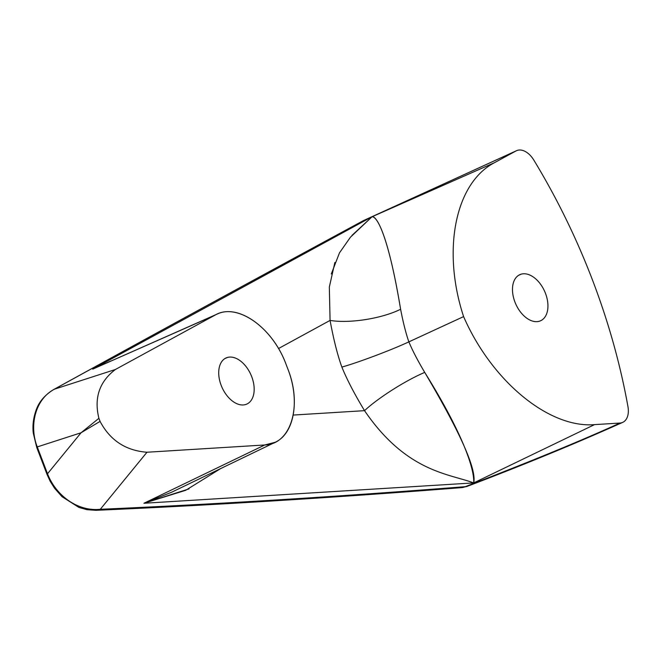 <?xml version="1.0" encoding="UTF-8"?>
<svg xmlns="http://www.w3.org/2000/svg" width="661" height="661" viewBox="0 0 661 661"><rect width="100%" height="100%" fill="white"/><g stroke="black" fill="none" stroke-linecap="round" stroke-linejoin="round"><path stroke-width="0.99" d="M516.547 150.675L363.955 220.361A19.45 8.287 65.1 0 0 363.649 220.518L516.026 150.939A19.45 12.138 -114.2 0 1 533.807 160.069A464.857 290.039 65.8 0 1 627.95 406.606A464.857 290.039 65.8 0 0 533.807 160.069A19.45 12.138 65.8 0 0 516.026 150.939L494.502 162.68C455.239 182.998 441.755 250.164 463.601 316.602C491.801 381.232 548.936 428.369 594.528 424.626L619.935 423.057A19.45 12.138 65.8 0 0 627.95 406.606A19.45 12.138 -114.2 0 1 622.802 422.329A19.45 12.138 -114.2 0 1 619.935 423.057C582.258 440.284 530.709 461.485 465.278 486.67C338.176 496.651 216.511 504.194 100.29 509.292L146.982 452.24L264.764 444.977L143.933 503.261L473.689 482.91C474.648 470.186 463.972 435.417 424.726 372.399A48.625 8.056 -31.9 0 0 364.533 410.663C354.569 394.204 347.008 379.678 341.869 367.078C337.556 355.155 333.623 339.597 330.07 320.411L329.335 287.023L334.871 262.475M539.211 321.271A25.283 15.773 -114.2 0 1 514.936 302.036A25.283 15.773 -114.2 0 1 521.215 274.15A25.283 15.773 -114.2 0 1 545.49 293.377A25.283 15.773 -114.2 0 1 539.211 321.271A25.283 15.773 65.8 0 0 540.558 320.775A25.283 15.773 65.8 0 0 545.061 292.311A25.283 15.773 65.8 0 0 521.215 274.15A25.283 15.773 65.8 0 0 519.86 274.637A25.283 15.773 65.8 0 0 515.357 303.11A25.283 15.773 65.8 0 0 539.211 321.271M189.046 488.876L143.933 503.261L473.689 482.91C448.918 473.656 406.432 472.045 364.533 410.663A48.625 8.056 148.1 0 1 424.726 372.399C417.777 360.708 412.489 350.537 408.862 341.869C412.489 350.537 417.777 360.708 424.726 372.399C460.519 432.947 476.845 469.789 473.689 482.91L594.528 424.626L473.689 482.91C448.926 473.664 406.408 472.028 364.533 410.663L293.277 415.058L364.533 410.663C354.569 394.204 347.008 379.678 341.869 367.078C357.956 362.616 391.362 350.041 408.862 341.869L463.601 316.602L408.862 341.869C405.895 333.351 403.144 322.477 400.607 309.257C388.875 238.761 377.803 216.577 372.052 216.75L494.502 162.68C455.239 182.998 441.755 250.164 463.601 316.602C491.801 381.232 548.936 428.369 594.528 424.626L619.935 423.057C582.258 440.284 530.709 461.485 465.278 486.67C338.176 496.651 216.511 504.194 100.29 509.292C77.197 511.738 55.673 495.039 47.518 473.755A19.45 1.38 159.1 0 0 47.005 474.342L36.752 447.497A19.45 1.38 -20.9 0 1 37.264 446.91C29.2 426.692 34.554 399.575 54.425 389.18L115.386 369.499L215.155 315.066L92.714 369.135L372.052 216.75L494.502 162.68L516.026 150.939L363.649 220.518C249.461 282.264 153.625 334.557 54.425 389.18C153.625 334.557 249.461 282.264 363.649 220.518A19.45 14.666 -118.4 0 0 362.889 220.898L363.955 220.361M331.31 273.951L339.465 252.882L350.421 237.225L372.052 216.75C377.952 216.007 389.478 241.703 400.607 309.257A48.625 14.658 -9.5 0 1 330.07 320.411L278.496 348.545L330.07 320.411A48.625 14.658 170.5 0 0 400.607 309.257C403.144 322.477 405.895 333.351 408.862 341.869C391.362 350.041 357.956 362.616 341.869 367.078C337.556 355.155 333.623 339.597 330.07 320.411M351.983 235.382L372.052 216.75L92.714 369.135L110.784 361.046M362.889 220.898C254.328 279.578 151.212 335.821 53.533 389.626C45.014 394.923 39.313 401.475 36.429 409.283C32.174 420.636 32.843 429.443 33.29 433.104L36.752 447.497A19.45 1.38 -20.9 0 1 37.264 446.91C29.2 426.692 34.554 399.575 54.425 389.18L115.386 369.499C99.39 381.678 93.895 397.955 98.902 418.322L100.067 421.388C110.081 440.333 125.722 450.62 146.982 452.24L264.764 444.977L143.933 503.261L171.703 492.197L143.933 503.261L185.667 490.313L220.452 468.715M461.361 487.661A19.45 14.286 -94.5 0 0 465.278 486.67A19.45 8.378 69.2 0 0 467.054 486.405M217.172 314.074L92.714 369.135L217.163 314.074C238.894 303.482 272.968 328.385 286.13 364.484L287.816 368.888C300.144 400.169 294.36 433.657 275.133 442.3L264.764 444.977C290.997 444.349 302.639 405.904 287.816 368.888L286.13 364.484C272.555 327.121 236.696 302.151 215.155 315.066L115.386 369.499C99.39 381.678 93.895 397.955 98.902 418.322L81.047 432.773L100.067 421.388C110.081 440.333 125.722 450.62 146.982 452.24L100.29 509.292A19.45 15.269 87.5 0 1 95.68 510.325A19.45 15.269 -92.5 0 0 100.29 509.292C77.197 511.738 55.673 495.039 47.518 473.755A19.45 1.38 159.1 0 0 46.997 474.325M37.264 446.91L47.518 473.755L81.047 432.773L37.264 446.91L47.518 473.755L81.047 432.773L37.264 446.91M54.425 389.18A19.45 15.657 -118.8 0 0 53.45 389.676M245.438 404.582A25.283 15.773 -114.2 0 1 221.171 385.346A25.283 15.773 -114.2 0 1 227.442 357.452A25.283 15.773 -114.2 0 1 251.717 376.687A25.283 15.773 -114.2 0 1 245.438 404.582A25.283 15.773 65.8 0 0 246.793 404.086A25.283 15.773 65.8 0 0 251.296 375.613A25.283 15.773 65.8 0 0 227.442 357.452A25.283 15.773 65.8 0 0 226.095 357.948A25.283 15.773 65.8 0 0 221.592 386.421A25.283 15.773 65.8 0 0 245.438 404.582M98.613 366.425L110.643 361.113M81.047 432.773L100.067 421.388L98.902 418.322L81.047 432.773M224.823 358.634L227.442 357.452L224.823 358.634M47.005 474.342L50.186 481.291L54.566 488.248L62.018 496.684L78.907 507.417L86.905 509.681L95.928 510.317C212.388 505.202 334.276 497.65 461.585 487.644A19.45 14.286 -94.5 0 0 465.278 486.67A19.45 8.378 69.2 0 0 466.963 486.438C523.157 465.096 575.062 443.746 622.679 422.387M518.596 275.323L521.215 274.15L518.596 275.323M171.703 492.197L275.108 442.316M461.585 487.644L466.963 486.438"/></g></svg>

